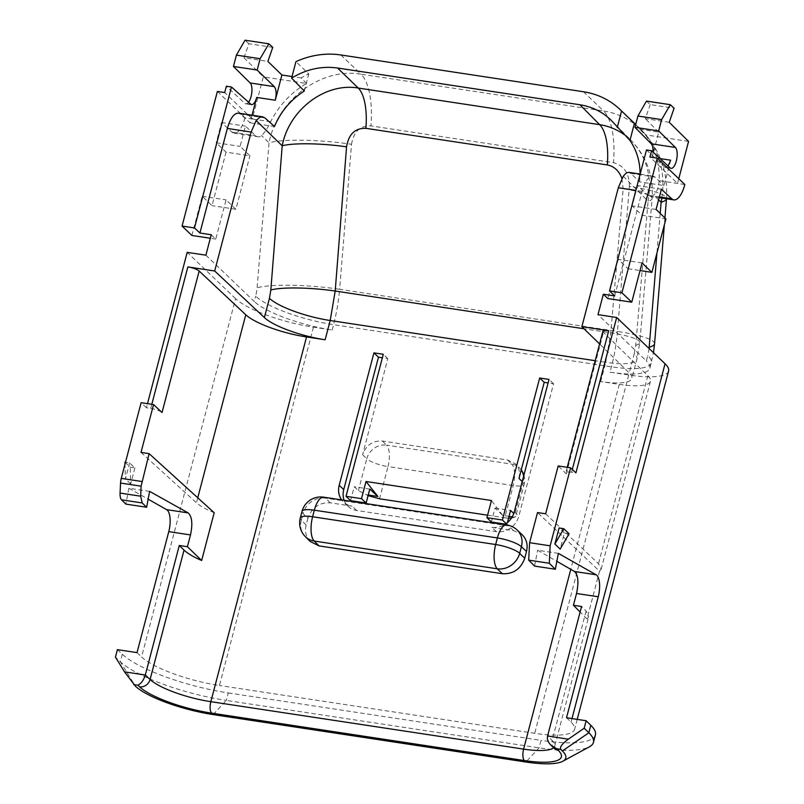 <?xml version="1.0" encoding="UTF-8"?>
<svg xmlns="http://www.w3.org/2000/svg" width="804" height="804" viewBox="0 0 804 804"><rect width="100%" height="100%" fill="white"/><g stroke="black" fill="none" stroke-linecap="round" stroke-linejoin="round"><path stroke-width="0.6" stroke-dasharray="4.02 3.01" d="M678.767 178.719L677.531 183.433L649.944 157.031M684.847 184.538L659.139 180.639A82.088 72.943 -46.3 0 0 645.341 134.831L639.542 129.243A82.088 72.943 -46.3 0 0 635.662 124.63M688.566 141.393L645.341 134.831M659.139 180.639C658.647 187.633 656.798 192.437 653.612 195.04A22.803 8.874 -81.4 0 1 649.974 196.256A22.803 8.874 -81.4 0 1 647.853 195.171L637.512 185.603L632.205 205.844L642.024 215.241L665.913 218.869M252.034 115.213L250.044 122.801L240.627 114.248L238.456 113.153M217.381 91.435L244.979 117.826L252.295 118.942L263.32 76.903L306.545 83.455A82.088 72.943 -46.3 0 0 270.677 121.756C267.511 128.338 264.456 132.941 261.501 135.575A22.803 8.874 98.6 0 1 257.873 136.801A22.803 8.874 98.6 0 1 255.752 135.705L245.411 126.138L240.094 146.378L249.923 155.775L226.045 152.157L216.216 142.75L240.094 146.378M306.545 83.455L301.078 77.918A82.088 72.943 133.7 0 1 308.786 73.948L295.932 61.647M340.876 54.963L360.966 74.189C321.188 67.234 277.37 99.927 269.028 142.77L261.501 135.575M304.304 91.023L308.786 73.948M301.078 77.918L292.023 76.541M250.044 122.801L274.455 126.499M668.596 371.026A62.712 15.246 14.7 0 1 628.728 375.006L610.035 372.172L611.442 366.815A82.088 31.939 98.6 0 0 617.462 331.439L339.589 289.299L351.529 144.298A62.712 10.01 4.7 0 0 269.028 142.77L257.089 287.772A19.386 7.537 -81.4 0 1 255.662 296.123A62.712 15.246 14.7 0 0 333.57 324.675L611.442 366.815A62.712 15.246 -165.3 0 0 651.31 362.845A62.712 15.246 -165.3 0 0 647.763 355.589L646.366 360.936L597.985 314.655M646.486 149.946L664.516 166.991L670.074 167.835M668.094 166.006L665.511 167.503L664.516 166.991M670.677 160.207L664.014 185.583L639.612 181.885L630.688 173.403L655.039 177.101L664.014 185.583M614.678 295.932L642.115 191.352C645.059 181.171 648.677 176.066 652.959 176.016L655.039 177.101M583.443 91.756L603.533 110.972C617.774 113.243 630.105 119.283 640.537 129.122C658.627 147.514 665.742 170.498 661.923 198.075M628.708 172.337L630.688 173.403M623.251 176.227L648.084 201.271C652.376 177.483 646.918 157.383 631.703 140.991C646.858 157.172 653.672 176.357 652.134 198.558L652.134 198.558A49.024 7.899 4.9 0 0 623.14 188.779L610.779 332.816L605.744 362.302A49.024 11.919 -165.3 0 0 636.909 359.197A49.024 11.919 -165.3 0 0 634.286 353.659L629.231 372.915L599.593 343.971M611.412 120.53L631.673 140.951L624.326 134.69M639.612 181.885L640.095 174.066M639.542 129.243L658.717 132.157L652.094 157.393L652.948 151.976M654.567 343.72A62.712 10.01 -175.3 0 0 617.462 331.439L629.401 186.438A62.712 10.01 -175.3 0 1 666.516 198.719L666.516 198.719A62.712 10.01 -175.3 0 1 666.506 198.769L666.516 198.719C668.104 171.272 659.441 148.097 640.537 129.193M634.286 353.659L635.723 345.308L648.084 201.271A49.024 7.899 4.9 0 0 652.134 198.558L639.773 342.594A49.024 7.899 4.9 0 0 610.779 332.816L584.016 328.766M610.035 372.172A62.712 15.246 -165.3 0 0 649.903 368.192A62.712 15.246 -165.3 0 0 646.366 360.936M205.874 255.19L254.265 301.48L255.662 296.123M313.47 327.188L219.472 685.51A62.712 15.246 14.7 0 1 141.564 656.958L235.572 298.636A62.712 15.246 14.7 0 0 313.47 327.188L332.163 330.022A62.712 15.246 14.7 0 1 254.265 301.48M235.572 298.636L187.191 252.355M566.519 717.751L571.051 722.092A62.712 15.246 14.7 0 1 574.589 729.349A62.712 15.246 14.7 0 1 534.73 733.318L219.472 685.51M344.102 500.269A19.386 17.226 -46.3 0 0 347.991 506.289A19.386 17.226 -46.3 0 0 356.624 510.47L496.39 531.665A19.386 17.226 -46.3 0 0 518.821 516.158L553.554 383.759L548.097 382.935M519.002 478.42C520.339 472.662 519.133 467.807 515.404 463.858L507.636 460.019L382.402 441.024C372.704 440.562 366.111 445.125 362.614 454.702L387.819 358.624L382.362 357.8M602.91 331.318A9.125 2.221 -165.3 0 0 603.402 332.343L647.833 375.739A49.024 11.919 14.7 0 1 650.466 381.267A49.024 11.919 14.7 0 1 619.291 384.382L600.688 381.558A49.024 11.919 -165.3 0 0 631.864 378.453A49.024 11.919 -165.3 0 0 629.231 372.915M330.323 502.832L325.53 498.148A19.386 17.286 -45.7 0 0 303.048 513.605L307.902 518.339C311.862 507.475 319.329 502.309 330.323 502.832L352.092 506.128A19.386 17.226 133.7 0 1 343.459 501.947A19.386 17.226 133.7 0 1 341.67 499.897M496.39 531.665L491.857 527.334A19.386 17.226 -46.3 0 0 504.631 524.61M491.857 527.334L513.625 530.63L522.138 534.71M307.902 518.339L306.143 525.042C304.636 531.504 305.962 536.971 310.103 541.434M151.805 404.311L150.74 408.412L146.418 407.759L147.494 403.658M572.317 469.456L571.584 472.239L575.905 472.893M213.14 714.585L226.316 700.425L539.072 747.851A85.515 20.783 -165.3 0 0 589.473 746.775M117.404 649.642L122.298 654.235A85.515 20.783 14.7 0 0 228.276 692.927L226.316 700.425A85.515 20.783 14.7 0 1 120.339 661.722L115.434 657.129M558.348 553.373L537.605 550.227L556.85 561.313M534.59 566.086L537.605 550.227M569.061 533.755L564.388 533.052L560.177 549.092M564.388 533.052L559.092 527.987M149.614 491.385L128.871 488.239L125.866 504.108M128.871 488.239L148.157 499.173M124.942 462.139L130.228 467.204L134.901 467.918L129.615 462.853L125.504 462.23M129.615 462.853L125.404 478.903L124.992 464.189M134.901 467.918L130.69 483.958L130.228 467.204M130.69 483.958L125.404 478.903M228.276 692.927L541.032 740.363L539.072 747.851L525.896 762.011M595.402 734.946A85.515 20.783 14.7 0 1 541.032 740.363M545.635 513.786L598.508 563.745L601.181 569.121L599.543 571.172L537.514 512.55M599.543 571.172L587.01 618.949L580.116 612.005M587.01 618.949L588.679 616.758L586.096 611.07L581.563 606.497M141.001 452.421L196.457 502.771C200.055 505.977 205.965 509.294 214.186 512.721M306.143 525.042L301.319 520.178A19.386 17.246 -44.8 0 0 305.269 536.559M323.66 497.173A19.386 7.537 98.6 0 1 325.53 498.148L508.59 525.906A19.386 17.155 133.2 0 1 517.083 529.957M505.384 524.138L506.942 524.369L507.404 522.62M509.053 516.359L502.741 515.404L495.023 508.108L491.375 522.007M495.023 508.108L510.59 510.47M512.218 516.841L514.721 517.223L515.756 516.258L513.786 513.424M514.721 517.223L511.434 518.108M508.57 518.178L504.771 517.796L513.223 485.566A17.105 6.653 -81.4 0 0 511.816 464.139L386.583 445.155A17.105 6.653 -81.4 0 1 387.99 466.571L513.223 485.566A17.105 4.161 14.7 0 0 524.097 484.48A17.105 17.105 0 0 0 523.906 475.134M487.596 515.193L504.771 517.796M350.564 500.651L354.212 486.752L358.393 490.621L368.081 495.606M369.79 489.113L354.212 486.752M368.242 495.003L365.91 494.651M571.584 472.239A9.125 2.221 -165.3 0 0 565.785 472.812A9.125 2.221 -165.3 0 0 566.277 473.847L558.187 465.938M150.74 408.412A9.125 2.221 14.7 0 1 162.036 412.532M146.418 407.759L141.122 402.693M137.032 652.617L141.564 656.958M553.554 383.759L549.021 379.418M506.148 523.605L506.942 524.369M502.741 515.404L491.445 500.52M387.819 358.624L383.287 354.283M211.241 234.748L215.773 239.089L226.065 199.864L235.894 209.271L249.923 155.775M642.054 262.948L618.165 259.33L627.994 268.727L642.024 215.241M618.165 259.33L607.874 298.555M244.979 117.826A22.803 8.874 -81.4 0 1 233.994 133.173A22.803 8.874 -81.4 0 1 231.864 132.087L221.522 122.509L216.216 142.75M221.522 122.509L245.411 126.138M191.895 235.461L202.186 196.246L212.015 205.643L226.045 152.157M252.295 118.942L224.698 92.54M202.186 196.246L226.065 199.864M215.773 239.089L210.316 238.255M235.894 209.271L212.015 205.643M661.39 189.221L637.512 185.603M656.084 209.462L632.205 205.844M627.994 268.727L640.054 270.556M272.767 47.346L248.858 43.728L243.994 57.808L267.883 61.426M248.858 43.728L245.049 40.2M248.426 102.409A10.854 4.221 -81.4 0 1 245.843 103.857A10.854 4.221 -81.4 0 1 244.828 103.344L226.356 86.229M243.994 57.808L263.32 76.903M646.476 101.083L650.185 104.59L674.094 108.218M669.229 122.298L645.351 118.67L650.185 104.59M658.717 132.157L645.351 118.67M303.138 513.495L303.048 513.605A19.386 4.713 14.7 0 1 302.002 511.414M300.284 517.987A19.386 4.713 14.7 0 0 301.319 520.178L301.329 520.379M659.37 196.92L647.853 195.171M621.884 178.408L623.14 188.779M351.529 144.298C353.649 131.675 360.112 125.535 370.915 125.886L613.492 162.669A62.712 24.401 98.6 0 0 603.533 110.972L360.966 74.189A62.712 24.401 98.6 0 1 370.915 125.886M629.401 186.438C629.391 173.493 624.085 165.574 613.492 162.669M270.677 121.756L252.285 118.972M332.163 330.022L333.57 324.675A82.088 31.939 98.6 0 0 339.589 289.299A62.712 10.01 4.7 0 0 257.089 287.772M658.607 199.834L653.612 195.04M660.104 158.599L652.094 157.393M635.723 345.308A49.024 7.899 4.9 0 0 639.773 342.594L636.909 359.197L631.864 378.453M660.205 213.412L656.938 253.049M628.728 375.006L534.73 733.318M571.051 722.092L571.976 718.585M600.688 381.558L605.744 362.302L595.201 360.705M619.291 384.382L570.77 569.343M642.115 191.352L635.874 190.407M554.107 748.283A9.125 8.13 134.3 0 1 552.147 740.474L547.584 736.012M122.298 654.235L120.339 661.722L135.424 686.204M382.402 441.024L386.583 445.155A17.105 15.155 -45.4 0 0 366.745 458.782A17.105 4.161 -165.3 0 0 387.99 466.571L379.538 498.802M507.636 460.019L511.816 464.139A17.105 15.155 134.6 0 1 519.575 467.978A17.105 15.155 134.6 0 1 521.223 469.948M523.595 476.33A17.105 15.155 134.6 0 1 523.133 482.5A17.105 4.161 14.7 0 1 524.097 484.48L515.756 516.269M586.096 611.07L552.147 740.474A49.024 11.919 -165.3 0 1 554.77 746.011L588.679 616.758M553.584 747.78A49.024 11.919 -165.3 0 0 554.77 746.011L554.981 749.278M301.319 520.178L303.048 513.605M513.625 530.63L508.59 525.906A19.386 7.537 98.6 0 0 506.731 524.932M522.208 481.596L523.133 482.5L514.781 514.339M362.614 454.702L366.745 458.782L358.393 490.621M197.754 497.807L196.457 502.771M566.277 473.847L603.402 332.343M647.833 375.739L598.508 563.745M514.279 511.816L518.821 516.158M356.624 510.47L352.092 506.128M649.069 348.484A19.386 7.537 -81.4 0 1 647.763 355.589M231.864 132.087L255.752 135.705M264.978 117.947L240.627 114.248M250.376 104.178L244.828 103.344M649.974 196.256L659.179 197.653M640.537 129.122L635.693 124.489M664.928 217.924L664.365 224.748M577.212 719.379L574.589 729.349M521.243 469.888A17.105 17.105 0 0 0 519.575 467.978L515.414 463.868M567.232 467.315L565.785 472.812M601.181 569.121L650.466 381.267M347.991 506.289L343.459 501.947M649.903 368.192L653.471 352.685M233.994 133.173L257.873 136.801M640.155 174.076L652.938 176.016M251.411 104.701L245.843 103.857M665.521 167.503L671.079 168.348"/><path stroke-width="1.21" d="M670.295 104.691L661.652 119.605L637.924 116.007L646.476 101.083L670.295 104.691L674.094 108.218L669.229 122.298L688.566 141.393L678.767 178.719M652.948 151.976C653.129 147.996 652.567 145.273 651.28 143.805L675.41 147.464A10.854 4.221 -81.4 0 1 676.626 159.725A10.854 4.221 -81.4 0 1 671.079 168.348A10.854 4.221 -81.4 0 1 670.074 167.835L651.592 150.72L649.944 157.031L657.25 158.147L684.847 184.538A22.803 8.874 98.6 0 1 673.863 199.884A22.803 8.874 98.6 0 1 671.732 198.799L659.37 196.92M194.488 227.944L231.462 87.013L226.356 86.229L224.698 92.54L217.381 91.435L182.066 226.065L194.488 227.944L199.915 233.029L227.341 128.449L251.139 132.057L256.144 120.55L259.632 117.414L262.707 116.831L264.978 117.947L274.455 126.499C280.696 111.666 290.646 99.837 304.304 91.023L291.611 78.119C306.344 69.194 321.66 65.827 337.549 68.008L579.935 104.761C592.327 106.741 602.809 111.997 611.402 120.52L629.944 140.409C636.657 150.268 640.044 161.483 640.095 174.066M231.462 87.013L251.411 104.701C253.531 104.691 255.3 102.269 256.707 97.425L252.034 115.213M238.456 113.153C234.004 113.173 230.306 118.278 227.341 128.449M635.693 124.489L619.984 109.465A82.088 72.943 133.7 0 0 583.443 91.756L340.876 54.963A82.088 72.943 -46.3 0 0 295.932 61.647L291.611 78.119M256.144 120.55L282.204 145.785C288.927 109.836 325.178 82.32 358.252 88.048L337.549 68.008M292.023 76.541L281.902 75.003L267.883 61.426L272.767 47.346L268.868 43.808L245.049 40.2L236.406 55.114L233.441 66.441L257.169 70.038L260.134 58.712L236.406 55.114M256.707 97.425L275.28 100.239L281.902 75.003M264.375 317.58L214.688 270.988L187.855 266.918A9.125 2.221 14.7 0 1 199.161 271.038L245.773 314.766A49.024 11.919 -165.3 0 0 306.535 336.946L325.138 339.77A49.024 11.919 14.7 0 1 264.375 317.58L269.43 298.324L270.837 289.973L282.204 145.785A49.024 7.759 -175.5 0 1 346.564 146.841L335.198 291.028L330.193 320.515L595.201 360.705M651.592 150.72L646.486 149.946L609.512 290.887L621.934 292.767L657.25 158.147M660.104 158.599L670.677 160.207L668.094 166.006M528.68 560.127L534.59 566.086L555.353 569.242L549.303 563.262L528.68 560.127L529.605 542.7L550.147 545.815L570.609 467.827L575.905 472.893L616.668 317.49L597.985 314.655L603.342 294.214L614.678 295.932L609.512 290.887M661.923 198.075L661.129 202.236L658.607 199.834M619.984 109.465A82.088 72.943 133.7 0 1 621.572 111.032L617.251 127.504M635.662 124.63A82.088 72.943 -46.3 0 0 634.426 123.334L621.572 111.032M599.593 343.971L581.875 326.665L618.316 187.744L623.251 176.227L626.256 173.011L628.708 172.337M624.326 134.69C616.919 129.424 608.698 126.077 599.663 124.66L579.935 104.761M634.426 123.334L629.944 140.409M664.928 217.924L666.506 198.769A62.712 10.01 -175.3 0 1 661.129 202.236L660.205 213.412M616.668 317.49L665.049 363.77A62.712 15.246 14.7 0 1 668.596 371.026L577.212 719.379M199.915 233.029L211.241 234.748L205.874 255.19L187.191 252.355L147.494 403.658M548.097 382.935L544.207 382.342L519.002 478.42L522.208 481.596M382.362 357.8L378.473 357.207L343.74 489.606A19.386 17.226 -46.3 0 0 344.102 500.269M341.67 499.897A19.386 17.226 133.7 0 1 339.208 485.264L343.74 489.606M368.242 495.003L377.89 496.47L366.001 481.495L361.488 498.661L346.021 496.309L383.287 354.283L373.94 352.866L339.208 485.264M366.001 481.495L491.445 500.52L486.943 517.686L502.41 520.027L506.148 523.605M504.631 524.61A19.386 17.226 -46.3 0 0 514.279 511.816L549.021 379.418L539.675 378.001L502.41 520.027M310.103 541.434L319.017 545.896L502.329 573.704C513.314 574.227 520.791 569.051 524.751 558.197L526.509 551.494C528.047 544.79 526.59 539.193 522.138 534.71L517.083 529.957A19.386 17.155 133.2 0 1 521.414 546.72L521.505 546.609M214.688 270.988L251.139 132.057M581.875 326.665L608.708 330.735A9.125 2.221 -165.3 0 0 602.91 331.318L567.232 467.315M556.589 748.715L550.891 745.147C548.006 742.182 546.901 739.137 547.584 736.012L568.348 739.167C562.127 743.76 559.594 747.157 560.75 749.348L556.589 748.715L558.237 750.313A9.125 8.13 134.3 0 1 554.107 748.283L550.891 745.147M133.695 684.576L137.846 685.209C141.142 683.691 143.625 680.295 145.303 675.008L124.53 671.863L135.424 686.204A62.712 15.246 14.7 0 0 213.14 714.585L525.896 762.011A62.712 15.246 -165.3 0 0 562.86 761.227L589.473 746.775A85.515 20.783 -165.3 0 0 593.432 742.434A85.515 20.783 -165.3 0 0 588.85 732.776L584.176 728.223L586.146 720.736L566.519 717.751L598.256 596.769A17.105 6.653 98.6 0 0 596.086 574.77L558.348 553.373L555.353 569.242M568.348 739.167L584.176 728.223M562.86 761.227A62.712 15.246 -165.3 0 0 562.398 750.956L560.75 749.348M124.53 671.863L115.434 657.129L117.404 649.642L137.032 652.617L168.77 531.635A17.105 6.653 98.6 0 0 166.609 509.635L188.186 512.912C192.055 516.54 192.829 523.876 190.498 534.931L187.402 546.72L179.282 545.484L145.303 675.008L150.087 679.501A9.125 8.07 -46.8 0 1 139.564 686.827A58.149 14.13 -165.3 0 0 211.633 713.138L524.389 760.564A9.125 3.548 -81.4 0 1 523.605 749.117L210.849 701.681A49.024 11.919 14.7 0 1 150.087 679.501L184.036 550.097L179.282 545.484M598.256 596.769L576.528 593.473C578.87 582.428 578.207 575.101 574.508 571.493L596.086 574.77M556.85 561.313L574.508 571.493M549.303 563.262L550.147 545.815M563.765 528.69L559.092 527.987L554.881 544.037L563.765 528.69L569.061 533.755L560.177 549.092L554.881 544.037M529.605 542.7L537.514 512.55L545.635 513.786L558.187 465.938L570.609 467.827M142.197 502.952L121.535 499.817L125.866 504.108L146.64 507.254L142.197 502.952L140.66 496.189L141.112 486.169L149.122 453.647L141.001 452.421L153.554 404.573L141.122 402.693L121.273 478.39L141.816 481.506M121.535 499.817A9.125 3.548 -81.4 0 1 120.067 493.063L120.55 483.053A9.125 3.548 -81.4 0 1 121.273 478.39M146.64 507.254L149.614 491.385L188.186 512.912M148.157 499.173L166.609 509.635M125.504 462.23L124.942 462.139L124.992 464.189M562.398 750.956L588.85 732.776L590.809 725.288A85.515 20.783 14.7 0 1 595.402 734.946L593.432 742.434M590.809 725.288L586.146 720.736M576.528 593.473L573.433 605.261L581.563 606.497L547.584 736.012M580.116 612.005L573.433 605.261M149.122 453.647L214.186 512.721L201.653 560.509C193.462 556.951 187.593 553.474 184.036 550.097M201.653 560.509L187.402 546.72M502.329 573.704L497.274 568.81A19.386 17.115 -45.9 0 0 519.696 553.293A19.386 4.713 14.7 0 0 495.666 544.529A19.386 7.537 98.6 0 0 497.274 568.81L314.203 541.042A19.386 7.537 98.6 0 1 312.605 516.761L495.666 544.529L497.395 537.946L314.334 510.188L312.605 516.761A19.386 4.713 14.7 0 0 300.284 517.987A19.386 19.386 0 0 0 305.269 536.559A19.386 17.246 -44.8 0 0 314.203 541.042L319.017 545.896M507.404 522.62L510.59 510.47L513.786 513.424M486.943 517.686L491.375 522.007L505.384 524.138M509.053 516.359L512.218 516.841M511.434 518.108L508.57 518.178M368.081 495.606L379.538 498.802L487.596 515.193M377.89 496.47L369.79 489.113L366.142 503.013L361.488 498.661M346.021 496.309L350.564 500.651L366.142 503.013M199.161 271.038L162.036 412.532L153.554 404.573M544.207 382.342L539.675 378.001M378.473 357.207L373.94 352.866M621.934 292.767L631.763 302.173L607.874 298.555L603.342 294.214M182.066 226.065L191.895 235.461L210.316 238.255M631.763 302.173L642.054 262.948L651.883 272.355L665.913 218.869L656.084 209.462L661.39 189.221L671.732 198.799M640.054 270.556L651.883 272.355M268.868 43.808L260.134 58.712M275.28 100.239C276.676 93.907 276.345 89.365 274.305 86.631L257.169 70.038M274.305 86.631L250.175 82.973L233.441 66.441M250.175 82.973A10.854 4.221 -81.4 0 1 251.843 92.088A10.854 4.221 -81.4 0 1 248.426 102.409M675.41 147.464L658.677 130.931L634.949 127.333L651.28 143.805M661.652 119.605L658.677 130.931M637.924 116.007L634.949 127.333M519.696 553.504L524.751 558.197M607.311 164.941L365.89 128.328A49.024 19.075 -81.4 0 0 358.252 88.048L599.663 124.66A49.024 19.075 -81.4 0 1 607.311 164.941C614.145 166.287 619.01 170.78 621.884 178.408M365.89 128.328C355.087 127.987 348.645 134.157 346.564 146.841M270.837 289.973A49.024 7.759 -175.5 0 1 335.198 291.028L584.016 328.766M656.938 253.049L649.19 347.238A19.386 7.537 -81.4 0 1 649.069 348.484M664.365 224.748L654.567 343.72A62.712 10.01 -175.3 0 1 649.19 347.238M571.976 718.585L665.049 363.77M269.43 298.324A49.024 11.919 -165.3 0 0 330.193 320.515L325.138 339.77M306.535 336.946L210.849 701.681A9.125 3.548 -81.4 0 0 211.633 713.138M570.77 569.343L523.605 749.117A49.024 11.919 -165.3 0 0 553.584 747.78M187.855 266.918L151.805 404.311M635.874 190.407L618.316 187.744M608.708 330.735L572.317 469.456M137.846 685.209L139.564 686.827M120.067 493.063L140.66 496.189M190.498 534.931L168.77 531.635M141.112 486.169L120.55 483.053M521.223 469.948A17.105 15.155 134.6 0 1 523.595 476.33M558.237 750.313A58.149 14.13 14.7 0 1 524.389 760.564M302.002 511.414A19.386 4.713 14.7 0 1 314.334 510.188A19.386 7.537 98.6 0 1 323.66 497.173A19.386 19.386 0 0 0 302.002 511.414L300.284 517.987M517.083 529.957A19.386 19.386 0 0 0 506.731 524.932A19.386 7.537 98.6 0 0 497.395 537.946A19.386 4.713 14.7 0 1 521.414 546.72L519.696 553.293M245.773 314.766L197.754 497.807M526.509 551.494L521.414 546.72M659.179 197.653L673.863 199.884M523.906 475.134A17.105 17.105 0 0 0 521.243 469.888M554.107 748.283L554.82 748.896M323.66 497.173L506.731 524.932M310.083 541.414L305.269 536.559M262.657 116.821L238.476 113.163M628.758 172.347L640.155 174.076M654.567 343.72L653.471 352.685"/></g></svg>
